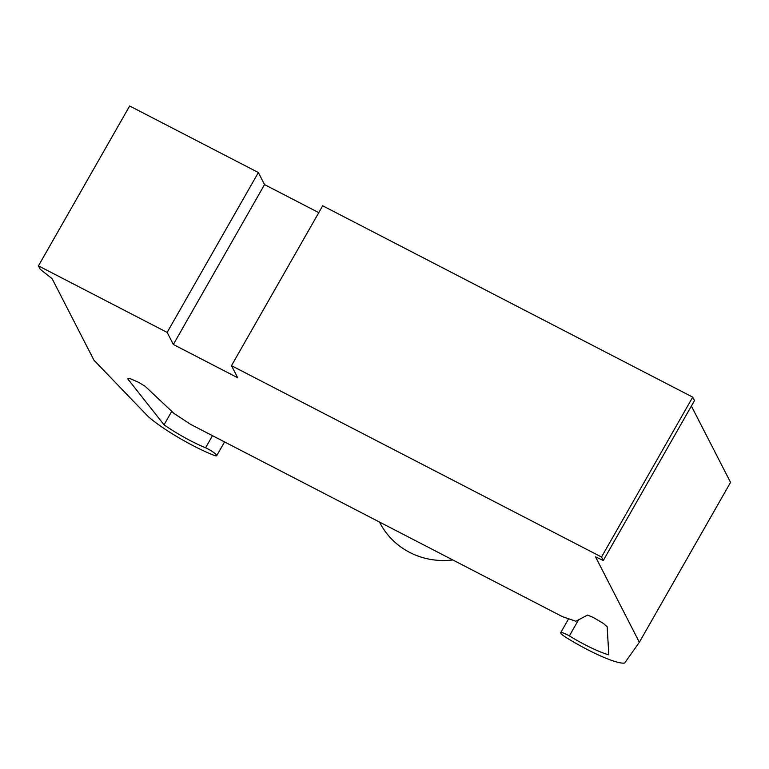 <?xml version="1.0" encoding="UTF-8"?>
<svg xmlns="http://www.w3.org/2000/svg" width="769" height="769" viewBox="0 0 769 769"><rect width="100%" height="100%" fill="white"/><g stroke="black" fill="none" stroke-linecap="round" stroke-linejoin="round"><path stroke-width="1.15" d="M603.3 560.486L694.494 400.601L692.715 397.14L322.692 205.784L231.488 365.669L601.521 557.025L603.3 560.486L595.523 556.843L639.356 642.259L624.678 663.022A52.898 8.67 29.7 0 1 566.263 637.588A9.247 1.519 29.7 0 1 560.688 632.704A9.247 1.519 29.7 0 1 569.368 635.915A42.353 6.94 -150.3 0 0 608.817 654.823L607.154 626.754L603.444 623.467L593.235 617.411L587.487 615.075L575.866 621.265L562.379 616.623L190.683 424.401L173.929 413.405L145.245 386.374L138.622 382.308L129.5 378.367L127.702 378.819L164.057 424.815A42.353 6.94 -150.3 0 0 205.592 447.789L212.494 435.687M569.368 635.915L578.528 619.852M231.488 365.669L237.698 377.762L173.352 344.483L264.546 184.598L318.77 212.648M173.352 344.483L167.152 332.419L258.355 172.535L264.546 184.598M639.356 642.259L730.55 482.374L691.379 406.051M601.521 557.025L692.715 397.14M258.355 172.535L129.644 105.978L38.45 265.863L167.152 332.419M205.592 447.789A9.247 1.519 29.7 0 1 216.723 455.681A9.247 1.519 29.7 0 1 213.349 455.075A52.898 8.67 29.7 0 1 148.263 416.644L93.962 360.209L52.119 278.686L40.209 269.285L38.45 265.863M164.057 424.815L171.737 411.348M379.482 522.045L379.723 522.507A74.631 71.411 -27.2 0 0 409.646 552.382A74.631 71.411 -27.2 0 0 452.787 559.957M560.688 632.704L568.627 618.776M216.723 455.681L224.567 441.925"/></g></svg>
